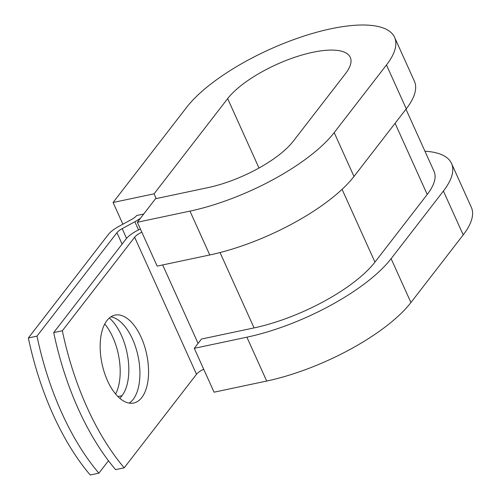 <?xml version="1.0" encoding="UTF-8"?>
<svg xmlns="http://www.w3.org/2000/svg" width="500" height="500" viewBox="0 0 500 500"><rect width="100%" height="100%" fill="white"/><g stroke="black" fill="none" stroke-linecap="round" stroke-linejoin="round"><path stroke-width="0.75" d="M107.55 380.812A44.944 22.812 78 0 0 133.675 403.038A44.944 22.812 78 0 0 141.169 337.319A44.944 22.812 78 0 0 115.05 315.1A44.944 22.812 78 0 0 107.55 380.812M129.181 403.125A44.944 22.812 78 0 0 132.537 339.15A44.944 22.812 78 0 0 110.906 316.837M140.4 229.031A20.475 6.981 155.7 0 0 126.006 239.05L53.706 332.594A199.938 101.487 -102 0 0 115.588 469.631L124.213 467.806L196.513 374.263A10.237 3.494 155.7 0 1 203.713 369.25M53.706 332.594L62.337 330.763L134.637 237.225A10.237 3.494 155.7 0 1 141.838 232.213M104.769 324.025A44.944 22.812 -102 0 1 115.6 394.031M143.713 214.019L136.681 215.512A10.237 3.494 155.7 0 1 131.45 219.55L118.787 226.438A20.475 6.981 -24.3 0 0 108.319 234.513L28.363 337.962A199.938 101.487 78 0 0 90.237 475L98.869 473.175A199.938 101.487 78 0 1 36.987 336.131L116.944 232.688L122.1 244.106M109.35 318.025A44.944 22.812 -102 0 1 127.719 356.5A44.944 22.812 -102 0 1 122.025 395.669L119.894 398.419M108.462 460.756L98.869 473.175M62.337 330.763A199.938 101.487 78 0 0 124.213 467.806M28.363 337.962L36.987 336.131M140.494 218.188A20.475 6.981 155.7 0 1 134.844 221.756L122.181 228.65A10.237 3.494 -24.3 0 0 116.944 232.688M405.981 109.206L434.025 171.325A99.331 33.881 155.7 0 1 427.225 194.469L374.944 262.113A99.331 33.881 155.7 0 1 254.069 327.906L201.45 339.05L194.269 348.338L214.069 392.188L266.694 381.044A118.525 40.425 155.7 0 0 410.925 302.538L463.206 234.894A118.525 40.425 155.7 0 0 471.319 207.281L451.519 163.425A118.525 40.425 155.7 0 1 443.4 191.044L391.119 258.681A118.525 40.425 155.7 0 1 246.894 337.188L194.269 348.338M189.963 211.112L137.344 222.256L157.144 266.112L209.762 254.969A118.525 40.425 155.7 0 0 353.994 176.462L406.275 108.819A118.525 40.425 155.7 0 0 414.394 81.206L394.594 37.35A118.525 40.425 155.7 0 1 386.475 64.969L334.194 132.606A118.525 40.425 155.7 0 1 189.963 211.112L209.762 254.969M258.994 168.019L227.656 98.606A69.9 23.844 155.7 0 1 295.081 57.181A69.9 23.844 155.7 0 1 350.275 57.362A69.9 23.844 155.7 0 1 345.487 73.65L293.206 141.287A69.9 23.844 155.7 0 1 208.15 187.587L155.531 198.731L137.344 222.256M227.656 98.606L154.069 193.812L113.081 202.494L186.669 107.287A118.525 40.425 155.7 0 1 301 37.05A118.525 40.425 155.7 0 1 394.594 37.35M424.95 151.225A118.525 40.425 155.7 0 1 451.519 163.425M113.081 202.494L122.888 224.206M156.219 198.588L154.069 193.812M202.85 369.656L203.806 369.456M134.637 237.225L196.513 374.263M122.181 228.65L126.569 238.369M134.844 221.756L138.525 229.913M162.669 264.944L198.094 343.394M220.044 252.544L254.069 327.906M342.081 189.331L374.944 262.113M395.087 123.294L427.225 194.469M122.025 395.669L117.875 396.55M246.894 337.188L266.694 381.044M334.194 132.606L353.994 176.462M391.119 258.681L410.925 302.538M386.475 64.969L406.275 108.819M443.4 191.044L463.206 234.894"/></g></svg>
